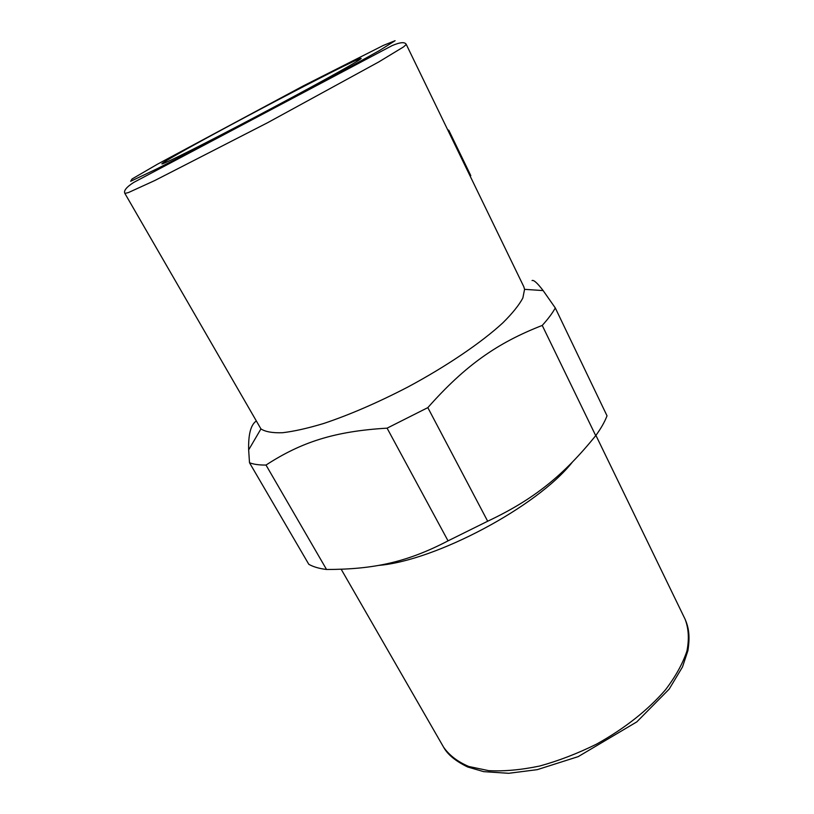 <?xml version="1.0" encoding="UTF-8"?>
<svg xmlns="http://www.w3.org/2000/svg" width="814" height="814" viewBox="0 0 814 814"><rect width="100%" height="100%" fill="white"/><g stroke="black" fill="none" stroke-linecap="round" stroke-linejoin="round"><path stroke-width="1.22" d="M523.799 286.701L524.572 289.336L522.853 298.005C519.057 305.108 512.382 313.4 502.818 322.873C481.44 342.582 446.55 366.31 407.6 387.169C377.625 402.696 349.654 414.794 323.697 423.483C307.682 428.306 293.946 431.389 282.489 432.733C272.558 433.068 265.374 431.796 260.938 428.917L124.888 193.437L128.459 192.552L154.772 180.535L267.582 122.721L378.815 61.915L403.541 46.907L406.278 44.444L523.799 286.701M447.639 129.731L448.779 130.23L470.797 175.641L470.095 176.007M448.779 130.23L448.066 130.596M572.191 462.352C537.087 506.735 435.612 560.754 378.479 565.425M348.402 66.433C325.447 79.68 267.786 110.735 221.937 134.463C175.926 158.292 153.276 168.915 164.845 161.671C187.291 147.263 333.018 70.106 357.539 59.646C364.458 56.644 361.406 58.903 348.402 66.433M532.051 280.545C533.719 279.731 537.423 283.079 543.141 290.588L555.301 307.957L607.02 415.812C604.721 421.876 600.956 428.49 595.726 435.663L542.236 325.427C497.507 342.857 465.486 365.089 427.828 407.631L487.678 521.225C534.279 499.216 563.39 475.437 595.726 435.663M387.088 428.164C334.32 431.278 301.2 442.195 266.005 465.059L326.536 569.485C373.575 569.424 406.898 562.301 448.046 540.852L387.088 428.164L427.828 407.631M326.536 569.485C319.292 568.599 313.38 566.88 308.811 564.316L249.501 462.739L248.657 449.898C248.27 434.615 250.712 425.05 255.993 421.225M266.005 465.059C259.106 465.12 253.602 464.346 249.501 462.739M487.678 521.225L448.046 540.852M555.301 307.957C552.431 313.156 548.076 318.986 542.236 325.427M595.919 435.388L685.134 619.291C688.664 628.55 689.275 639.112 686.945 650.986C682.834 663.42 675.701 676.332 665.547 689.723C647.781 710.256 624.796 728.377 596.591 744.108C577.706 753.459 558.78 760.764 539.804 765.994C521.296 769.881 504.293 771.448 488.807 770.675L468.783 766.493C457.661 761.751 449.257 755.311 443.589 747.181L341.208 569.291M157.407 164.235L303.581 85.755L383.435 45.381L395.105 40.7L379.7 50.407L336.854 74.328L209.015 142.308L157.183 168.712L130.647 181.278L132.061 178.978L157.407 164.235M685.134 619.291C688.725 627.645 690.18 636.009 687.911 650.661L682.508 666.931L669.179 689.112L636.792 721.896L578.215 756.623L537.26 769.657L508.648 773.3L483.648 771.641L467.633 766.971C455.555 761.1 447.547 754.497 443.589 747.181M124.888 193.437C123.443 190.812 126.394 187.139 133.74 182.417L392.165 45.584C400.244 42.155 404.945 41.779 406.278 44.444M260.938 428.917L248.657 449.898M524.572 289.336L543.141 290.588M357.061 61.315L357.539 59.646M166.504 162.21L164.845 161.671"/></g></svg>
